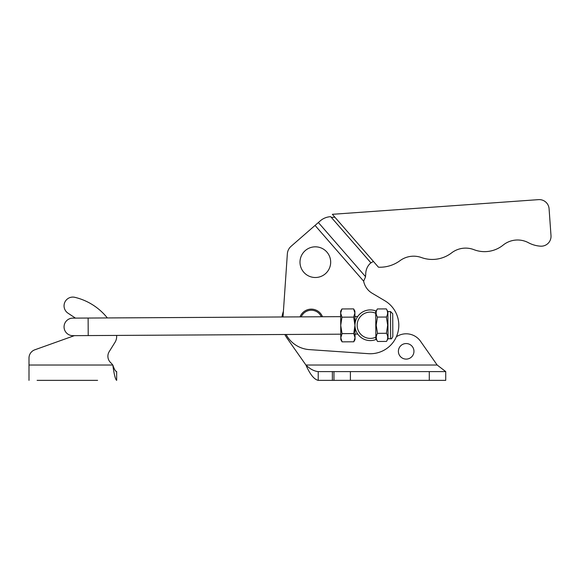 <?xml version="1.0" encoding="UTF-8"?>
<svg xmlns="http://www.w3.org/2000/svg" width="580" height="580" viewBox="0 0 580 580"><rect width="100%" height="100%" fill="white"/><g stroke="black" fill="none" stroke-linecap="round" stroke-linejoin="round"><path stroke-width="0.87" d="M370.294 340.59A15.341 15.341 0 0 1 357.773 334.087L358.172 334.631M354.924 316.571L357.671 316.557A15.341 15.341 0 0 1 370.323 309.909M300.034 261.116A15.341 15.341 0 0 0 314.287 277.472A15.341 15.341 0 0 0 330.644 263.219A15.341 15.341 0 0 0 316.39 246.862A15.341 15.341 0 0 0 300.034 261.116M286.078 334.479A28.485 28.485 0 0 0 309.329 349.617L368.358 353.669A28.485 28.485 0 0 0 384.823 300.737L372.164 293.241A18.082 18.082 0 0 1 363.638 281.177L365.589 276.732A18.082 15.66 -131.1 0 1 365.473 275.319L365.473 275.319M321.298 316.752A10.955 10.955 0 0 0 301.216 316.868M300.034 316.876A12.05 12.05 0 0 1 322.487 316.745M378.45 267.199A33.966 33.966 0 0 0 400.033 260.652A23.011 23.011 0 0 1 421.464 257.556A31.777 31.777 0 0 0 451.617 252.873A23.011 23.011 0 0 1 473.918 249.661A29.587 29.587 0 0 0 503.143 245.094A23.011 23.011 0 0 1 528.452 242.723A29.587 29.587 0 0 0 540.538 246.174A9.86 9.86 0 0 0 551 235.632L549.086 208.771A9.86 9.86 0 0 0 538.552 199.636L332.354 214.31L378.45 267.199M334.841 217.167L331.339 217.413L370.975 262.892A18.082 18.082 0 0 1 373.433 261.442M365.733 275.087A18.082 15.66 -131.1 0 1 370.584 263.11A18.082 15.66 -131.1 0 1 370.91 262.834L330.68 216.666A21.917 18.98 48.9 0 0 320.341 220.806L318.362 222.531L365.589 276.732M369.641 264.009L370.272 263.392M318.362 222.531L291.087 246.304A10.955 10.955 0 0 0 287.354 253.808L283.018 316.963M375.709 310.894A15.341 15.341 0 0 1 376.159 311.068A15.341 15.341 0 0 0 375.709 310.894L375.724 313.265A13.152 13.152 0 0 0 357.164 325.322A13.152 13.152 0 0 0 375.854 337.176L375.869 339.546A15.341 15.341 0 0 1 354.974 325.337A15.341 15.341 0 0 1 375.709 310.894L375.869 339.546A15.341 15.341 0 0 0 376.318 339.365A15.341 15.341 0 0 1 375.869 339.546M287.354 253.808L283.41 311.286A29.587 29.587 0 0 0 282.003 316.97M363.638 281.177L315.049 225.417L291.087 246.304M398.395 351.328A7.779 7.779 0 0 0 406.174 359.107A7.779 7.779 0 0 0 413.953 351.328A7.779 7.779 0 0 0 406.174 343.548A7.779 7.779 0 0 0 398.395 351.328M284.852 334.486A29.587 29.587 0 0 0 287.071 338.198L305.906 365.023C310.01 369.018 314.113 371.207 318.217 371.599L445.73 371.599L445.73 379.973M445.73 371.599L437.161 365.023L305.906 365.023C310.003 374.339 314.106 379.45 318.217 380.364L445.73 380.364M318.217 380.364L318.217 371.599M333.964 371.599L333.964 380.364M437.161 365.023L420.529 341.272A17.53 17.53 0 0 0 396.35 336.806M390.507 311.554L392.711 313.729L392.834 336.523C391.921 338.546 391.196 339.278 390.659 338.727L390.507 311.554L387.875 311.569L386.324 308.901L377.37 308.951C375.731 311.663 375.746 314.375 377.413 317.079L376.202 325.22L377.5 333.34C375.869 336.052 375.884 338.763 377.551 341.468L386.498 341.417C388.136 338.705 388.122 335.994 386.454 333.29L387.665 325.155L386.367 317.035L377.413 317.079M390.659 338.727L388.027 338.742L387.875 311.569M357.548 316.738L358.07 316.006M386.454 333.29L377.5 333.34M386.367 317.035C388.005 314.317 387.984 311.612 386.324 308.901M353.611 308.894L341.91 308.959L340.663 313.077L341.954 317.18L353.655 317.115L354.902 312.997L353.611 308.894L354.895 311.09L354.974 325.337L353.655 317.115M353.742 333.565L355.04 337.669L354.974 325.337L353.742 333.565L342.048 333.63L340.728 325.416L341.954 317.18M342.048 333.63L340.793 337.748L342.091 341.852L353.793 341.787L355.04 337.669L355.047 339.575L353.793 341.787M342.091 341.852L340.808 339.655L340.793 337.748L340.649 311.17L341.91 308.959M64.061 326.939A8.765 8.765 0 0 1 72.783 318.13A8.765 8.765 0 0 0 64.061 326.939A8.765 8.765 0 0 0 72.877 335.661L88.218 335.574L88.117 318.043L72.783 318.13M107.336 317.934A59.167 59.167 0 0 0 74.864 297.33A8.765 8.765 0 0 0 67.983 313.164L75.451 318.115M113.288 366.299L112.81 365.023A26.296 26.296 0 0 0 110.562 362.558A8.765 8.765 0 0 1 109.214 351.625L115.007 342.323A10.955 10.955 0 0 0 116.602 335.414A10.955 10.955 0 0 1 116.66 336.538M97.592 380.364L37.105 380.364M55.956 380.364L78.742 380.364M116.66 371.599L116.66 380.364C115.376 379.458 114.093 374.339 112.81 365.023C114.086 369.018 115.369 371.207 116.66 371.599M29 380.364L29 358.056A8.765 8.765 0 0 1 34.815 349.805L74.37 335.653L34.815 349.805M116.174 371.468L115.696 371.099M115.21 370.489L114.731 369.67M114.253 368.677L113.781 367.56M109.214 351.625L115.007 342.323M74.864 297.33A8.765 8.765 0 0 0 67.983 313.164M332.369 371.599L332.369 380.364M350.4 371.599L350.4 380.364M429.294 371.599L429.294 380.364M112.81 365.023L29 365.023M375.862 338.589L377.551 341.468M388.027 338.742L386.498 341.417M375.717 311.851L377.37 308.951M88.117 318.043L340.677 316.651M88.218 335.574L340.779 334.181M355.018 334.102L357.773 334.087M74.37 335.653L72.877 335.661"/></g></svg>
